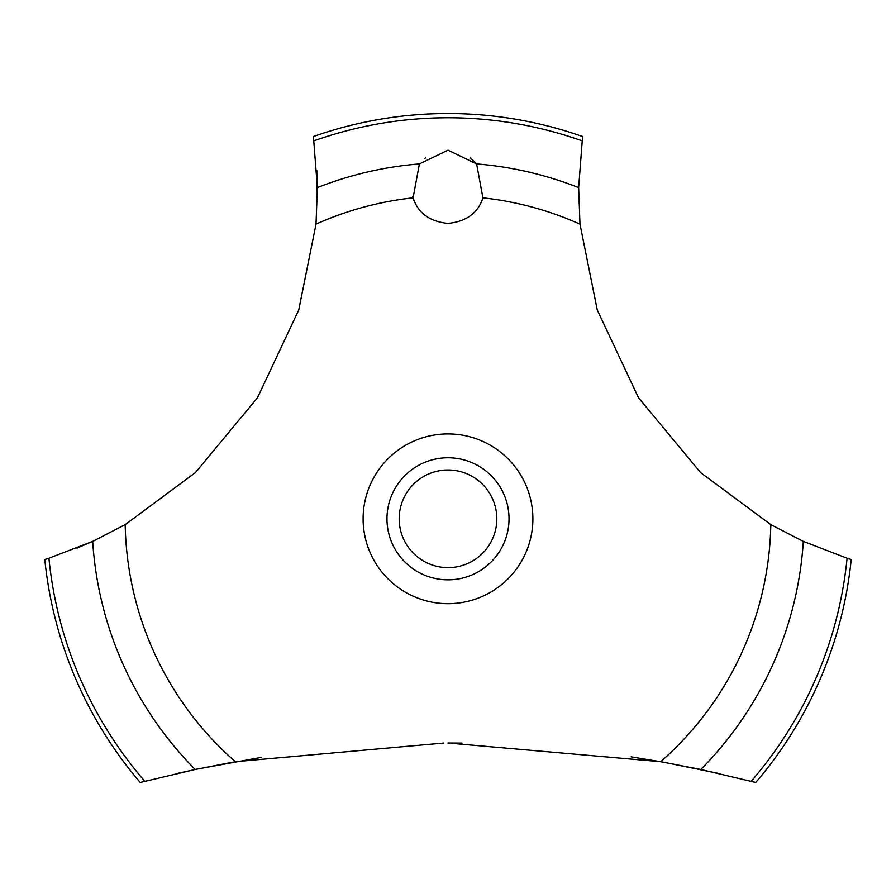 <?xml version="1.0" encoding="UTF-8"?>
<svg xmlns="http://www.w3.org/2000/svg" width="896" height="896" viewBox="0 0 896 896"><rect width="100%" height="100%" fill="white"/><g stroke="black" fill="none" stroke-linecap="round" stroke-linejoin="round"><path stroke-width="1.34" d="M144.805 781.278A401.027 401.027 0 0 1 48.922 558.242L44.8 559.518A405.25 405.25 0 0 0 140.246 782.454L195.205 769.485L235.312 761.69L443.845 743.03M261.117 757.411L197.277 769.048L176.546 773.584M76.866 548.195L94.539 540.534M98.47 538.686L99.915 537.992M719.454 773.584L663.712 762.227L631.12 756.84M462.011 743.098L448 743.019L660.688 761.69L700.806 769.485L755.754 782.454A405.25 405.25 0 0 0 851.2 559.518L847.078 558.242A401.027 401.027 0 0 1 751.195 781.278M235.312 761.69A322.862 322.862 0 0 1 125.194 524.619L195.53 472.483L257.466 397.802L298.738 309.982L316.019 224.146L317.374 187.6L313.421 136.539A405.25 405.25 0 0 1 582.579 136.539L578.637 187.6L579.981 224.146A322.862 322.862 0 0 0 482.91 197.837C478.027 213.035 466.39 221.558 448 223.406C429.61 221.558 417.973 213.035 413.09 197.837L419.395 163.923L448 150.17L476.605 163.923L482.91 197.837M425.454 157.931L424.85 158.413M412.698 196.515L413.09 197.837A322.862 322.862 0 0 0 316.019 224.146M399.179 518.795A48.821 48.821 0 0 0 448 567.627A48.821 48.821 0 0 0 496.821 518.795A48.821 48.821 0 0 0 448 469.974A48.821 48.821 0 0 0 399.179 518.795M509.029 518.795A61.029 61.029 0 0 1 448 579.824A61.029 61.029 0 0 1 386.971 518.795A61.029 61.029 0 0 1 448 457.766A61.029 61.029 0 0 1 509.029 518.795M476.806 164.181L470.646 158.01M847.078 558.23L803.309 541.374M700.806 769.485A356.026 356.026 0 0 0 803.309 541.386L770.806 524.619L700.47 472.483L638.534 397.802L597.262 309.982L579.981 224.146M770.806 524.619A322.862 322.862 0 0 1 660.688 761.69M448 603.68A84.885 84.885 0 0 1 363.115 518.795A84.885 84.885 0 0 1 448 433.922A84.885 84.885 0 0 1 532.885 518.795A84.885 84.885 0 0 1 448 603.68M317.307 199.976L316.803 170.386M125.194 524.619L92.691 541.386A356.026 356.026 0 0 0 195.194 769.485M92.691 541.374L48.922 558.23M476.605 163.923A356.026 356.026 0 0 1 578.626 187.6M314.014 140.818A401.027 401.027 0 0 1 581.986 140.818M317.374 187.6A356.026 356.026 0 0 1 419.395 163.923"/></g></svg>
